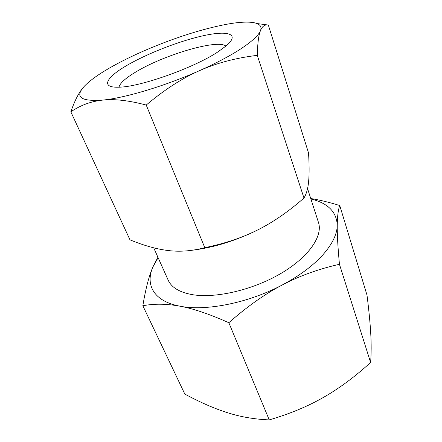 <?xml version="1.0" encoding="UTF-8"?>
<svg xmlns="http://www.w3.org/2000/svg" width="442" height="442" viewBox="0 0 442 442"><rect width="100%" height="100%" fill="white"/><g stroke="black" fill="none" stroke-linecap="round" stroke-linejoin="round"><path stroke-width="0.66" d="M118.986 87.168C119.876 83.3 125.263 78.378 135.136 72.389C162.905 55.167 217.9 38.741 225.901 46.128M218.099 51.769L226.392 45.714C240.117 33.89 228.127 30.316 204.132 35.542C180.159 40.708 147.462 53.366 126.721 65.526C106.251 77.372 100.328 87.743 118.34 87.19C138.893 87.394 193.916 67.985 218.099 51.769M303.974 198.027C288.46 211.619 273.101 222.227 257.885 229.851C242.757 237.553 225.055 243.498 204.79 247.68C192.071 251.028 179.977 251.99 168.512 250.57C156.987 249.244 144.142 245.669 129.976 239.84L70.836 111.832C80.394 105.262 90.997 101.351 102.649 100.102C80.063 101.632 74.206 96.759 85.091 85.477C89.411 81.135 95.693 76.427 103.931 71.35L109.29 68.151C120.13 61.913 132.401 55.847 146.103 49.946C174.817 37.714 201.497 29.189 226.138 24.365L226.503 24.299C249.178 20.111 263.962 21.818 260.471 30.658C262.266 26.194 264.891 24.327 268.338 25.061L308.533 152.932C309.262 164.623 309.306 174.004 308.66 181.076C308.057 188.181 306.494 193.828 303.974 198.027L257.266 55.355C257.592 43.211 258.658 34.979 260.471 30.658C258.708 35.172 252.487 41.018 241.813 48.195C230.829 55.465 216.685 62.968 199.381 70.709C216.724 62.996 236.017 57.88 257.266 55.355M153.706 247.818L168.175 280.145C171.446 287.427 179.391 292.245 192.01 294.599C215.094 298.676 252.592 290.096 280.653 273.609C308.792 257.139 323.085 235.984 318.472 222.453L307.544 188.585M310.903 198.994C327.787 203.044 336.572 211.773 337.252 225.188C337.368 216.282 338.202 209.729 339.754 205.519L367.004 295.123C368.877 309.98 370.12 322.643 370.716 333.119C371.346 343.578 371.308 353.368 370.611 362.495C354.572 377.032 338.782 388.706 323.24 397.518C307.781 406.397 289.781 413.856 269.244 419.9C254.415 419.27 240.553 416.889 227.641 412.751C214.652 408.679 200.381 402.458 184.828 394.093L142.843 305.742C154.28 303.577 166.656 303.726 179.966 306.196C153.656 301.311 145.026 284.781 152.926 266.929L158.109 257.647M322.831 254.879C312.964 265.786 299.427 275.819 282.211 284.991C299.488 275.907 318.566 269.007 339.445 264.294C337.837 246.951 337.108 233.917 337.252 225.188C337.169 234.149 332.362 244.045 322.831 254.879M157.921 257.244L152.926 266.929C149.004 275.891 145.639 288.83 142.843 305.742M282.211 284.991C248.332 303.052 205.657 311.433 179.966 306.196C193.132 308.566 209.42 314.074 228.834 322.721C247.161 306.56 264.951 293.985 282.211 284.991M339.754 205.519C328.931 202.215 319.262 199.883 310.748 198.519M339.445 264.294L370.611 362.495M228.834 322.721L269.244 419.9M268.09 25.017L257.111 23.553M85.091 85.477C79.864 90.61 75.112 99.395 70.836 111.832M102.649 100.102C114.169 98.776 128.694 100.422 146.219 105.047C164.336 89.776 182.054 78.333 199.381 70.709C165.325 85.947 125.08 97.975 102.649 100.102M193.06 250.133C214.497 247.349 236.105 240.586 257.885 229.851M146.219 105.047L204.79 247.68"/></g></svg>

